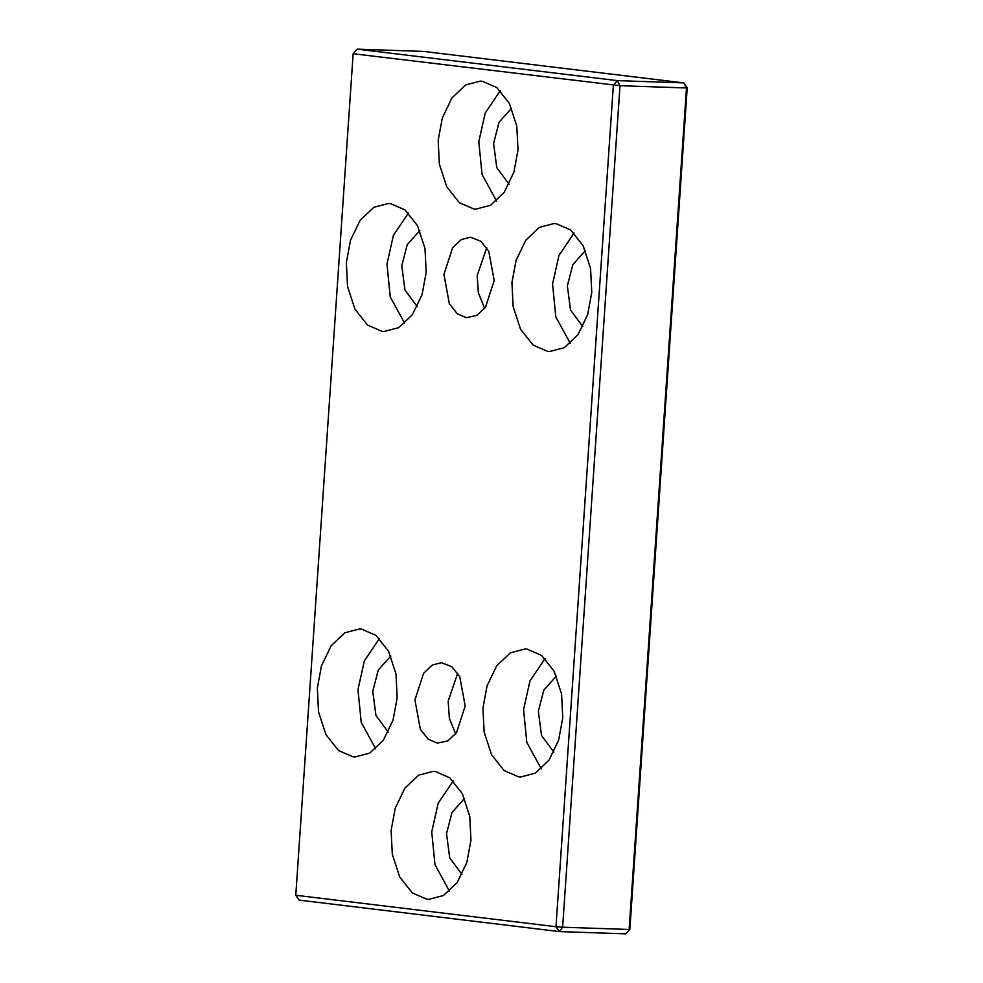 <?xml version="1.0" encoding="UTF-8"?>
<svg xmlns="http://www.w3.org/2000/svg" width="983" height="983" viewBox="0 0 983 983"><rect width="100%" height="100%" fill="white"/><g stroke="black" fill="none" stroke-linecap="round" stroke-linejoin="round"><path stroke-width="1.47" d="M484.656 308.392L478.365 292.823L477.173 275.596L486.72 247.741M466.323 317.681L457.267 313.737L449.354 303.759L443.923 274.454L452.622 247.777L461.26 239.594L470.439 237.21L480.859 241.253L488.772 251.23L494.191 280.536L485.504 307.224L476.866 315.396L466.323 317.681M500.286 90.657L485.184 113.082L478.807 141.687L482.051 174.495L496.526 200.987M511.639 108.228L499.057 122.236L493.589 143.481L496.771 167.651L509.047 184.239M482.432 81.306L496.82 87.561L509.391 103.412L516.8 126.119L518.004 149.957L513.876 172.246L504.205 192.336L490.48 205.324L475.907 209.121L473.732 208.949L459.344 202.695L446.786 186.844L439.364 164.136L438.172 140.299L442.301 118.009L451.971 97.919L465.696 84.931L480.269 81.134L482.432 81.306M453.237 780.871L438.135 803.308L431.746 831.913L434.99 864.721L449.464 891.212M464.59 798.442L452.008 812.462L446.528 833.695L449.71 857.864L461.985 874.452M435.383 771.532L449.772 777.786L462.342 793.637L469.751 816.345L470.955 840.182L466.827 862.46L457.156 882.562L443.419 895.538L428.846 899.334L426.683 899.175L412.295 892.908L399.725 877.057L392.315 854.35L391.111 830.524L395.24 808.235L404.91 788.133L418.647 775.157L433.22 771.36L435.383 771.532M545.049 658.524L529.96 680.949L523.57 709.554L526.814 742.362L541.289 768.853M556.403 676.083L543.82 690.103L538.352 711.336L541.535 735.517L553.81 752.106M527.207 649.173L541.596 655.428L554.154 671.278L561.576 693.986L562.768 717.823L558.639 740.101L548.969 760.203L535.244 773.191L520.671 776.975L518.496 776.816L504.107 770.549L491.549 754.711L484.14 731.991L482.936 708.165L487.064 685.876L496.734 665.774L510.46 652.798L525.033 649.001L527.207 649.173M379.463 638.495L364.361 660.92L357.972 689.525L361.216 722.333L375.69 748.825M390.816 656.054L378.234 670.074L372.766 691.307L375.936 715.489L388.224 732.077M361.609 629.145L375.998 635.399L388.568 651.25L395.977 673.957L397.181 697.795L393.053 720.072L383.382 740.174L369.657 753.162L355.072 756.947L352.909 756.787L338.521 750.533L325.963 734.682L318.541 711.962L317.337 688.137L321.466 665.847L331.136 645.757L344.873 632.769L359.446 628.973L361.609 629.145M357.148 49.15L617.361 80.618L620.003 85.705L686.49 87.978L683.861 82.891L617.361 80.618L613.355 85.226L555.985 926.723L295.772 895.255L299.139 900.109L559.352 931.577L555.985 926.723L562.632 927.215L620.003 85.705L353.143 53.746L357.148 49.15L423.648 51.423L683.861 82.891L687.228 87.745L686.49 87.978L629.132 929.476L562.632 927.215L559.352 931.577L625.852 933.85L629.857 929.254L687.228 87.745M625.852 933.85L629.857 929.254M295.772 895.255L353.143 53.746M556.206 223.694L570.595 229.948L583.165 245.799L590.574 268.506L591.778 292.344L587.65 314.621L577.979 334.724L564.254 347.712L549.669 351.496L547.506 351.336L533.118 345.082L520.56 329.231L513.138 306.512L511.934 282.686L516.063 260.397L525.733 240.307L539.47 227.319L554.043 223.522L556.206 223.694M390.62 203.665L405.008 209.92L417.566 225.771L424.988 248.478L426.192 272.316L422.063 294.605L412.381 314.695L398.656 327.683L384.083 331.48L381.92 331.308L367.531 325.054L354.961 309.203L347.552 286.483L346.348 262.658L350.476 240.368L360.147 220.278L373.872 207.29L388.457 203.493L390.62 203.665M437.312 743.16L428.256 739.216L420.343 729.239L414.924 699.933L423.612 673.257L432.25 665.073L441.428 662.689L451.861 666.732L459.761 676.709L465.192 706.015L456.505 732.704L447.855 740.875L437.312 743.16M455.645 733.871L449.354 718.303L448.174 701.076L457.709 673.22M408.473 213.016L393.372 235.441L386.983 264.046L390.226 296.854L404.701 323.346M419.827 230.575L407.232 244.595L401.764 265.828L404.947 290.01L417.222 306.598M574.06 233.045L558.958 255.469L552.569 284.075L555.813 316.882L570.287 343.374M585.413 250.604L572.831 264.624L567.363 285.856L570.533 310.038L582.821 326.626"/></g></svg>

